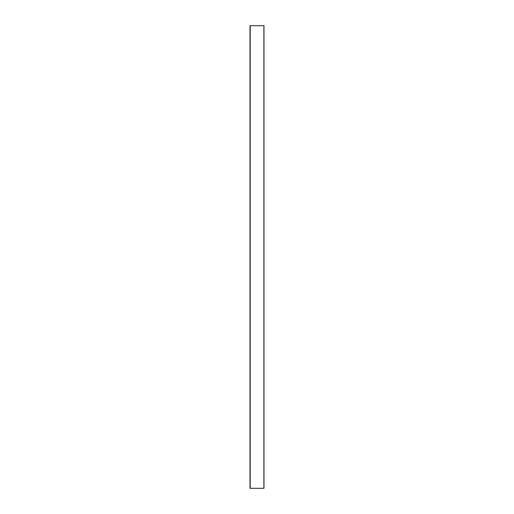 <?xml version="1.0" encoding="UTF-8"?>
<svg xmlns="http://www.w3.org/2000/svg" width="514" height="514" viewBox="0 0 514 514"><rect width="100%" height="100%" fill="white"/><g stroke="black" fill="none" stroke-linecap="round" stroke-linejoin="round"><path stroke-width="0.77" d="M250.087 25.7L250.087 488.3L250.087 25.7L250.106 488.3L263.984 488.3L263.984 25.7L263.984 488.3L263.894 25.7L263.894 488.3L250.202 488.3L250.202 25.7L250.016 488.3L250.087 25.7M263.984 25.7L250.202 25.7L263.984 25.7M250.016 25.7L250.016 488.3L250.016 25.7"/></g></svg>
